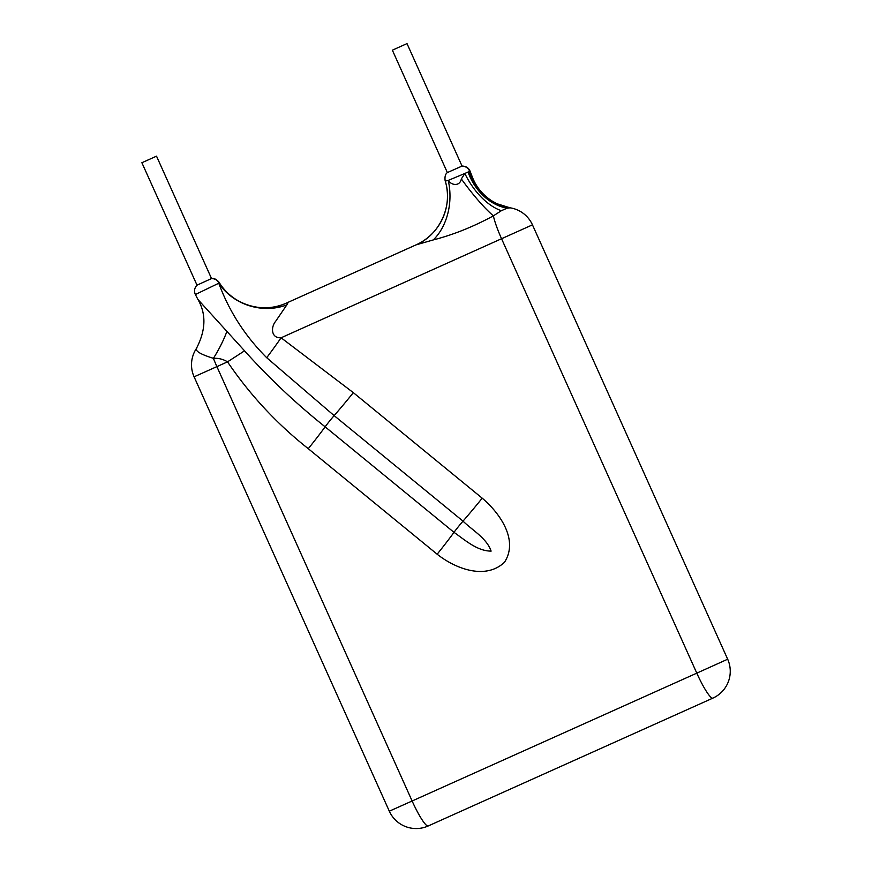 <?xml version="1.0" encoding="UTF-8"?>
<svg xmlns="http://www.w3.org/2000/svg" width="872" height="872" viewBox="0 0 872 872"><rect width="100%" height="100%" fill="white"/><g stroke="black" fill="none" stroke-linecap="round" stroke-linejoin="round"><path stroke-width="1.31" d="M141.962 162.693L156.524 156.153L141.962 162.693M141.885 162.737L197.007 285.166L211.525 278.55L156.524 156.153M392.444 50.14L407.006 43.6L392.444 50.14M447.456 172.536L462.04 166.072C465.899 166.116 468.558 167.784 470.03 171.065L468.046 172.035L469.496 172.493L472.057 176.308C475.774 186.368 482.249 194.489 491.481 200.669L496.855 203.699L510.076 207.819L507.079 208.201L501.356 210.708L493.389 215.853C473.398 226.709 453.364 234.742 433.286 239.931L416.064 244.858C439.739 235.015 453.353 205.312 445.145 180.798C444.622 176.722 445.363 173.975 447.369 172.58L392.367 50.184M195.35 294.496L197.944 299.488L244.542 350.817C269.23 378.306 296.088 403.649 325.136 426.822L453.996 532.345C465.125 540.106 477.213 551.093 491.11 551.115C486.827 538.395 472.755 530.558 463.01 521.14L334.14 415.617L266.712 357.716C245.054 336.047 229.074 311.217 218.774 283.226L219.09 282.343M416.064 244.858L286.332 303.118C288 302.355 288.163 302.944 286.823 304.895A53.508 47.688 16.9 0 1 218.774 283.226L195.502 294.453M286.823 304.895L275.607 321.365C270.767 327.098 270.952 338.423 281.1 337.791L353.334 392.651L482.205 498.174C499.438 512.703 519.058 539.91 504.452 562.309C485.235 580.349 455.206 568.522 437.155 554.221L308.285 448.699C276.882 423.868 249.959 394.918 227.527 361.847C223.178 359.199 218.469 358.021 213.4 358.327C200.211 354.25 194.674 350.838 196.8 348.07M501.356 210.708A53.508 30.378 61.5 0 1 464.831 173.463L448.241 180.417C451.38 185.376 459.795 186.706 461.343 178.945L464.831 173.463L468.046 172.035A53.508 44.625 73.5 0 0 507.079 208.201M445.657 180.995L448.241 180.417A53.508 39.72 91.2 0 1 433.286 239.931M244.542 350.817A53.508 1.09 -32.5 0 1 227.527 361.847L216.899 366.622L412.118 800.997L696.793 673.151L501.574 238.775A29.43 4.447 65.8 0 1 493.389 215.853A53.508 8.731 53.4 0 1 461.343 178.945M416.097 244.847A53.508 53.279 66.9 0 0 445.189 180.755M286.332 303.118A53.508 53.279 -113.1 0 1 285.417 303.521A53.508 53.279 -113.1 0 1 285.395 303.532A53.508 53.279 -113.1 0 1 219.155 282.452M428.207 825.969A29.43 4.447 65.8 0 0 428.217 825.969A29.43 29.43 0 0 1 389.315 811.189L412.118 800.997A29.43 4.447 65.8 0 0 428.207 825.969L712.882 698.123A29.43 4.447 65.8 0 1 696.793 673.151L727.673 659.21L532.454 224.845L281.1 337.791A53.508 4.055 -54.6 0 1 266.712 357.716M226.818 331.633A53.508 17.8 -58.7 0 1 213.4 358.327A29.43 4.447 65.8 0 0 216.899 366.622L194.096 376.813L389.315 811.189M218.97 282.866A8.022 7.772 -114.6 0 0 211.286 278.659M469.67 171.283A8.022 7.772 -114.6 0 0 461.822 166.171M353.334 392.651A53.508 3.564 -50.7 0 1 334.14 415.617A13.374 0.894 129.3 0 0 325.136 426.822A53.508 3.564 -50.7 0 1 308.285 448.699M727.673 659.21A29.43 29.43 0 0 1 712.882 698.123A29.43 4.447 65.8 0 0 712.893 698.123M482.205 498.174A53.508 3.564 -50.7 0 1 463.01 521.14A13.374 0.894 129.3 0 0 453.996 532.345A53.508 3.564 129.3 0 1 437.155 554.221M469.496 172.493A53.508 49.039 -93.7 0 0 509.172 207.787M407.006 43.6L462.04 166.061M196.919 285.199C194.391 288.109 193.878 291.215 195.361 294.485M470.041 171.065L472.057 176.308M197.944 299.488C206.413 314.116 205.847 330.532 196.244 348.756A29.43 29.43 0 0 0 194.096 376.813M532.454 224.845A29.43 29.43 0 0 0 510.076 207.819M286.31 303.14L285.395 303.532C262.439 314.084 231.876 304.415 219.155 282.343C216.452 279.247 213.913 277.983 211.525 278.55"/></g></svg>
